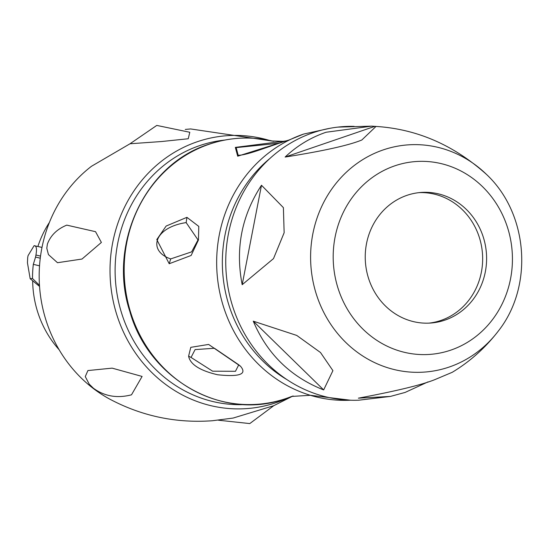 <?xml version="1.0" encoding="UTF-8"?>
<svg xmlns="http://www.w3.org/2000/svg" width="549" height="549" viewBox="0 0 549 549"><rect width="100%" height="100%" fill="white"/><g stroke="black" fill="none" stroke-linecap="round" stroke-linejoin="round"><path stroke-width="0.82" d="M329.935 128.301L303.638 134.066L289.11 139.974L237.696 156.191L235.336 147.393L283.119 141.333L272.208 140.997A133.325 123.532 -94.4 0 0 209.155 144.243A133.325 123.532 -94.4 0 0 130.36 311.489A133.325 123.532 -94.4 0 0 286.372 398.396A133.325 123.532 -94.4 0 0 291.677 396.433L310.343 395.294A136.358 126.339 -94.4 0 1 217.088 273.663A136.358 126.339 -94.4 0 1 290.826 139.295A136.358 126.339 -94.4 0 1 303.576 134.086M188.602 356.171L190.778 347.345L208.613 344.436L240.551 366.279C247.297 374.24 239.645 377.067 217.582 374.754C199.85 370.596 190.194 364.399 188.602 356.171L191.045 357.44L195.101 349.596L214.453 348.265L238.76 364.811L235.466 371.296L212.635 371.193L191.045 357.44M169.216 263.733L156.788 239.59L166.141 226.051L186.914 217.335L198.793 226.414L198.45 239.968L191.134 255.463L169.216 263.733L170.691 258.915C147.53 250.996 153.775 227.485 186.159 222.599L198.017 239.92L191.615 251.874L170.691 258.915M218.392 420.205L249.774 423.581L273.752 405.697L233.14 418.057L212.456 420.74C175.948 423.389 141.539 416.087 109.224 398.849A136.296 126.284 85.6 0 1 91.491 166.272L130.01 143.769L161.605 141.525L188.252 138.746L189.782 132.268L156.781 125.419L130.01 143.769M142.102 376.442L112.133 368.139L87.902 370.561L85.273 376.587L89.213 384.128L93.44 388.26C104.523 396.337 117.212 398.519 131.499 394.813L142.102 376.442M101.387 242.432L95.533 231.678L66.772 225.131C57.103 229.084 50.645 235.391 47.406 244.044L46.795 248.23L48.436 254.585L57.501 262.717L82.007 259.039L101.387 242.432M49.424 222.407A99.925 92.582 85.6 0 0 37.908 246.419M32.666 280.759A99.925 92.582 85.6 0 0 59.127 349.734M42.005 247.393L34.086 245.698L28.068 255.614A113.945 105.573 -94.4 0 0 27.683 257.673L27.45 262.834L30.168 278.7L32.515 278.521A113.945 105.573 -94.4 0 1 33.317 264.35L39.535 265.826M32.515 278.521L39.473 285.315M34.477 245.671C36.509 246.041 36.989 249.157 35.932 255.011A113.945 105.573 -94.4 0 0 35.555 257.076L33.317 264.35M30.168 278.7L39.549 286.427M238.156 155.216L236.18 147.612L277.897 143.344M354.153 126.38A137.03 126.963 -94.4 0 0 337.923 127.107A137.03 126.963 -94.4 0 0 313.088 132.714A137.03 126.963 85.6 0 0 227.856 286.599A137.03 126.963 85.6 0 0 358.744 400.2L390.387 396.426L358.38 398.162C396.227 391.06 421.653 384.911 434.671 379.702L452.266 372.291C470.184 361.434 485.556 347.661 498.389 330.965A113.904 105.538 -94.4 0 1 449.171 367.048A113.904 105.538 -94.4 0 1 315.888 292.795A113.904 105.538 -94.4 0 1 383.202 149.918A113.904 105.538 -94.4 0 1 486.448 174.376C528.248 213.403 533.786 286.05 498.389 330.965M361.839 139.995C348.876 145.334 323.299 151.016 285.123 157.048C296.94 145.842 310.597 137.573 326.079 132.247L371.7 126.14L375.996 126.435L361.839 139.995M428.021 381.884L405.128 392.425L390.387 396.426M323.663 389.914L332.914 370.644L320.513 352.533L296.755 335.432L253.261 321.165C267.164 354.002 290.634 376.916 323.663 389.914L253.261 321.165M242.184 284.705L273.498 258.613L284.149 232.728L283.394 207.639L261.489 185.26C241.629 215.64 235.198 248.786 242.184 284.705L261.489 185.26M285.123 157.048L374.837 126.359M406.96 195.341A65.468 60.658 -94.4 0 1 420.946 192.459A65.468 60.658 -94.4 0 1 485.398 245.485A65.468 60.658 -94.4 0 1 444.882 320.136A65.468 60.658 85.6 0 1 430.896 323.018A65.468 60.658 85.6 0 1 366.444 269.991A65.468 60.658 85.6 0 1 406.96 195.341M428.92 323.135A65.468 60.658 85.6 0 0 440.922 320.438A65.468 60.658 -94.4 0 0 481.638 246.844A65.468 60.658 -94.4 0 0 418.969 192.644M286.873 379.585A132.185 122.468 -94.4 0 1 270.012 158.387M350.255 400.221A136.358 126.339 -94.4 0 1 310.343 395.294L350.667 400.235M244.806 404.558A132.68 122.928 -94.4 0 1 117.232 295.094A132.68 122.928 -94.4 0 1 199.678 145.602A132.68 122.928 -94.4 0 1 224.644 140.07M288.829 397.524A136.811 126.757 -94.4 0 1 276.449 402.547A136.811 126.757 -94.4 0 1 116.367 313.369A136.811 126.757 -94.4 0 1 197.215 141.759A136.811 126.757 -94.4 0 1 269.216 140.352M35.932 255.011L40.537 256.108M35.555 257.076L40.269 258.195M278.542 143.124L277.883 143.495L278.542 143.124M235.336 147.393L236.18 147.612M240.551 366.279L238.76 364.811M186.914 217.335L186.159 222.599M450.804 350.125A96.679 89.576 -94.4 0 1 337.676 287.1A96.679 89.576 -94.4 0 1 394.813 165.825A96.679 89.576 -94.4 0 1 507.949 228.851A96.679 89.576 -94.4 0 1 450.804 350.125M286.434 398.375L286.352 398.402C223.834 421.728 148.765 379.867 129.818 311.393C107.645 244.147 145.382 164.069 208.833 144.263C229.633 137.257 250.756 136.166 272.208 140.997M273.752 405.697L293.084 395.939M185.267 129.434L190.647 128.946L273.67 141.278M286.4 140.743L259.691 149.925C248.573 153.72 241.368 155.484 238.06 155.209L238.06 155.209M285.363 140.997L283.119 141.333M337.923 127.107L371.7 126.14M375.996 126.435C416.849 129.015 453.666 144.998 486.448 174.376"/></g></svg>
